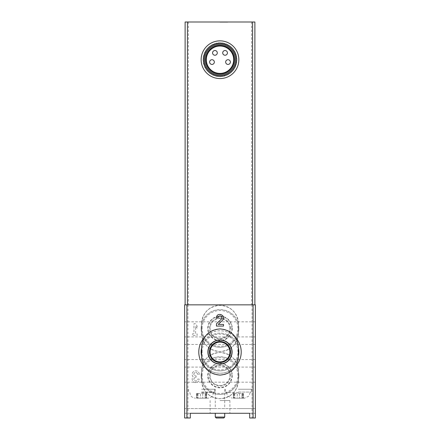 <?xml version="1.0" encoding="UTF-8"?>
<svg xmlns="http://www.w3.org/2000/svg" width="440" height="440" viewBox="0 0 440 440"><rect width="100%" height="100%" fill="white"/><g stroke="black" fill="none" stroke-linecap="round" stroke-linejoin="round"><path stroke-width="0.33" stroke-dasharray="2.2 1.65" d="M193.952 333.85L192.423 333.85L192.423 335.5L197.137 335.5L197.137 333.85L195.602 333.85L195.602 326.073L197.137 328.427L197.137 326.073L195.602 323.714L193.952 323.714L193.952 333.85L192.423 333.85L192.423 335.5L197.137 335.5L197.137 333.85L195.602 333.85L195.602 326.073L197.137 328.427L197.137 326.073L195.602 323.714L193.952 323.714L193.952 333.85M238.86 375.573A18.86 18.86 0 0 0 220 356.714A18.86 18.86 0 0 0 201.141 375.573A18.86 18.86 0 0 0 220 394.427A18.86 18.86 0 0 0 238.86 375.573M238.86 328.427A18.86 18.86 0 0 0 220 309.573A18.86 18.86 0 0 0 201.141 328.427A18.86 18.86 0 0 0 220 347.286A18.86 18.86 0 0 0 238.86 328.427M190.3 418L190.3 413.286L249.7 413.286L249.7 418L255.36 418L249.7 418L249.7 413.286L249.7 418L255.36 418L255.36 304.86L184.641 304.86L184.641 418L190.3 418L184.641 418L184.641 413.286L184.641 418L190.3 418L190.3 413.286L190.3 418M254.887 304.86L254.887 22L185.114 22L185.114 304.86M199.26 374.391A3.537 3.537 0 0 0 194.458 371.091A3.537 3.537 0 0 0 193.089 376.75A3.537 3.537 0 0 0 194.458 382.41A3.537 3.537 0 0 0 199.26 379.11L197.61 379.11A1.887 1.887 0 0 1 194.09 380.05A1.887 1.887 0 0 0 197.61 379.11L199.26 379.11A3.537 3.537 0 0 1 194.458 382.41A3.537 3.537 0 0 1 193.089 376.75A3.537 3.537 0 0 1 194.458 371.091A3.537 3.537 0 0 1 199.26 374.391L197.61 374.391A1.887 1.887 0 0 0 194.09 373.45A1.65 1.65 0 0 0 195.52 375.925L196.075 375.925L195.52 375.925A1.65 1.65 0 0 1 194.09 373.45A1.887 1.887 0 0 1 197.61 374.391L199.26 374.391M195.52 377.575A1.65 1.65 0 0 0 194.09 380.05A1.65 1.65 0 0 1 195.52 377.575L196.075 377.575L196.075 375.925L196.075 377.575L195.52 377.575M238.387 398.2L244.514 398.2L238.387 398.2M233.69 398.2L237.287 398.2L233.338 398.2L233.69 398.2L233.69 393.486L234.311 393.486L233.338 393.486L233.69 393.486L233.69 398.2M237.287 398.2L241.984 398.2L237.287 398.2L237.287 393.486L239.487 393.486L233.338 393.486L237.287 393.486L237.287 398.2M241.984 398.2L243.436 398.2L241.984 398.2L241.984 393.486L243.436 393.486L239.487 393.486L241.984 393.486L241.984 398.2M201.614 398.2L207.74 398.2L201.614 398.2M196.917 398.2L200.514 398.2L196.565 398.2L196.917 398.2L196.917 393.486L197.538 393.486L196.565 393.486L196.917 393.486L196.917 398.2M200.514 398.2L205.211 398.2L200.514 398.2L200.514 393.486L202.714 393.486L196.565 393.486L200.514 393.486L200.514 398.2M205.211 398.2L206.663 398.2L205.211 398.2L205.211 393.486L206.663 393.486L202.714 393.486L205.211 393.486L205.211 398.2M198.787 352C198.534 363.347 208.659 373.472 219.989 373.214C231.33 373.472 241.472 363.347 241.214 352.011C241.483 340.675 231.358 330.545 220.017 330.786C208.676 330.512 198.534 340.648 198.787 352M184.641 329.373L184.641 321.827L184.641 329.373M184.641 374.627L184.641 382.173L184.641 374.627M184.641 352L184.641 344.459L184.641 352M184.641 413.286L184.641 408.573L184.641 413.286L184.641 408.573L184.641 413.286L255.36 413.286L255.36 408.573L255.36 413.286L255.36 408.573L255.36 413.286L184.641 413.286M255.36 329.373L255.36 321.827L255.36 329.373M255.36 374.627L255.36 382.173L255.36 374.627M255.36 352L255.36 344.459L255.36 352M201.608 333.141L201.608 323.714L201.608 333.141A18.392 18.392 0 0 0 220 351.533A18.392 18.392 0 0 0 238.392 333.141C237.287 344.305 231.16 350.438 220.011 351.533C208.852 350.449 202.719 344.317 201.608 333.141M238.392 323.714L238.392 333.141L238.392 323.714A18.392 18.392 0 0 0 220 305.322A18.392 18.392 0 0 0 201.608 323.714C202.714 312.548 208.84 306.422 219.989 305.322C231.149 306.411 237.281 312.538 238.392 323.714M201.608 380.286L201.608 370.86L201.608 380.286A18.392 18.392 0 0 0 220 398.679A18.392 18.392 0 0 0 238.392 380.286C237.287 391.452 231.16 397.579 220.011 398.679C208.852 397.59 202.719 391.463 201.608 380.286M238.392 370.86L238.392 380.286L238.392 370.86A18.392 18.392 0 0 0 220 352.468A18.392 18.392 0 0 0 201.608 370.86C202.714 359.695 208.84 353.562 219.989 352.468C231.149 353.551 237.281 359.684 238.392 370.86M201.608 347.286L201.608 356.714A18.392 18.392 0 0 0 220 375.106A18.392 18.392 0 0 0 238.392 356.714L238.392 347.286A18.392 18.392 0 0 0 220 328.895A18.392 18.392 0 0 0 201.608 347.286M203.027 59.714C204.05 70.015 209.704 75.669 219.989 76.687C230.291 75.669 235.95 70.015 236.973 59.719C235.961 49.434 230.313 43.775 220.017 42.74C209.715 43.747 204.056 49.407 203.027 59.714A16.973 16.973 0 0 1 228.487 45.017A16.973 16.973 0 0 1 228.487 74.41A16.973 16.973 0 0 1 203.027 59.714M220 22L227.777 22L220 22M204.677 59.714A15.323 15.323 0 0 1 227.662 46.448A15.323 15.323 0 0 1 227.662 72.985A15.323 15.323 0 0 1 204.677 59.714A15.323 15.323 0 0 1 227.662 46.448A15.323 15.323 0 0 1 227.662 72.985A15.323 15.323 0 0 1 204.677 59.714A15.323 15.323 0 0 1 227.662 46.448A15.323 15.323 0 0 1 227.662 72.985A15.323 15.323 0 0 1 204.677 59.714A15.323 15.323 0 0 1 227.662 46.448A15.323 15.323 0 0 1 227.662 72.985A15.323 15.323 0 0 1 204.677 59.714M206.327 59.714A13.673 13.673 0 0 1 226.837 47.872A13.673 13.673 0 0 1 226.837 71.555A13.673 13.673 0 0 1 206.327 59.714M225.66 62.073A2.36 2.36 0 0 1 229.191 60.033A2.36 2.36 0 0 1 229.191 64.114A2.36 2.36 0 0 1 225.66 62.073M222.712 52.877A2.36 2.36 0 0 1 226.248 50.837A2.36 2.36 0 0 1 226.248 54.918A2.36 2.36 0 0 1 222.712 52.877M212.575 52.877A2.36 2.36 0 0 1 216.112 50.837A2.36 2.36 0 0 1 216.112 54.918A2.36 2.36 0 0 1 212.575 52.877M209.627 62.073A2.36 2.36 0 0 1 213.164 60.033A2.36 2.36 0 0 1 213.164 64.114A2.36 2.36 0 0 1 209.627 62.073M203.737 59.714A16.264 16.264 0 0 1 228.135 45.628A16.264 16.264 0 0 1 228.135 73.799A16.264 16.264 0 0 1 203.737 59.714M201.141 59.714A18.86 18.86 0 0 1 229.427 43.384A18.86 18.86 0 0 1 229.427 76.043A18.86 18.86 0 0 1 201.141 59.714M220 22.116L225.891 22.116L220 22.116M220 22.237L227.777 22.237L220 22.237M204.281 337.75A21.214 21.214 0 0 1 235.719 337.755M235.719 366.25A21.214 21.214 0 0 1 204.281 366.245M201.141 352A18.86 18.86 0 0 1 229.427 335.671A18.86 18.86 0 0 1 229.427 368.33A18.86 18.86 0 0 1 201.141 352M207.74 352A12.26 12.26 0 0 1 226.127 341.385A12.26 12.26 0 0 1 226.127 362.615A12.26 12.26 0 0 1 207.74 352A12.26 12.26 0 0 0 220 364.26A12.26 12.26 0 0 0 232.26 352A12.26 12.26 0 0 0 220 339.741A12.26 12.26 0 0 0 207.74 352M202.087 352A17.914 17.914 0 0 1 228.96 336.485A17.914 17.914 0 0 1 228.96 367.516A17.914 17.914 0 0 1 202.087 352M201.608 347.831A18.86 18.86 0 0 1 238.392 347.831M238.392 356.169A18.86 18.86 0 0 1 201.608 356.169M229.9 352A9.9 9.9 0 0 0 215.05 343.425A9.9 9.9 0 0 0 215.05 360.575A9.9 9.9 0 0 0 229.9 352M201.141 375.573A18.86 18.86 0 0 1 229.427 359.238A18.86 18.86 0 0 1 229.427 391.903A18.86 18.86 0 0 1 201.141 375.573M202.087 375.573A17.914 17.914 0 0 1 228.96 360.058A17.914 17.914 0 0 1 228.96 391.083A17.914 17.914 0 0 1 202.087 375.573M207.74 375.573A12.26 12.26 0 0 1 226.127 364.958A12.26 12.26 0 0 1 226.127 386.188A12.26 12.26 0 0 1 207.74 375.573A12.26 12.26 0 0 1 226.127 364.958A12.26 12.26 0 0 1 226.127 386.188A12.26 12.26 0 0 1 207.74 375.573M201.141 328.427A18.86 18.86 0 0 1 229.427 312.098A18.86 18.86 0 0 1 229.427 344.762A18.86 18.86 0 0 1 201.141 328.427M202.087 328.427A17.914 17.914 0 0 1 228.96 312.917A17.914 17.914 0 0 1 228.96 343.943A17.914 17.914 0 0 1 202.087 328.427M207.74 328.427A12.26 12.26 0 0 1 226.127 317.812A12.26 12.26 0 0 1 226.127 339.042A12.26 12.26 0 0 1 207.74 328.427A12.26 12.26 0 0 1 220.979 316.212A12.26 12.26 0 0 1 232.238 329.082A12.26 12.26 0 0 1 219.676 340.681A12.26 12.26 0 0 1 207.74 328.427M231.919 375.573A11.919 11.919 0 0 0 214.044 365.25A11.919 11.919 0 0 0 214.044 385.891A11.919 11.919 0 0 0 231.919 375.573M229.9 375.573A9.9 9.9 0 0 0 215.05 366.999A9.9 9.9 0 0 0 215.05 384.148A9.9 9.9 0 0 0 229.9 375.573A9.9 9.9 0 0 0 215.05 366.999A9.9 9.9 0 0 0 215.05 384.148A9.9 9.9 0 0 0 229.9 375.573M231.919 328.427A11.919 11.919 0 0 0 214.044 318.109A11.919 11.919 0 0 0 214.044 338.75A11.919 11.919 0 0 0 231.919 328.427M229.9 328.427A9.9 9.9 0 0 0 215.05 319.853A9.9 9.9 0 0 0 215.05 337.002A9.9 9.9 0 0 0 229.9 328.427A9.9 9.9 0 0 0 215.05 319.853A9.9 9.9 0 0 0 215.05 337.002A9.9 9.9 0 0 0 229.9 328.427M255.36 408.573L184.641 408.573L255.36 408.573M249.7 413.286L190.3 413.286M201.614 408.573L215.287 408.573L201.614 408.573M220 413.286L229.9 413.286L220 413.286M238.387 408.573L252.06 408.573L238.387 408.573M220 400.56L229.9 400.56L220 400.56M201.614 392.541L214.11 392.541L201.614 392.541M201.614 389.241L215.287 389.241L201.614 389.241M238.387 392.541L225.891 392.541L238.387 392.541M238.387 389.241L252.06 389.241L238.387 389.241M206.311 393.486L205.689 393.486L206.311 393.486L206.311 398.2L206.311 393.486M243.084 393.486L242.462 393.486L243.084 393.486L243.084 398.2L243.084 393.486M222.437 320.381A3.537 3.537 0 0 0 223.514 317.422M223.482 317.191A3.537 3.537 0 0 0 218.053 314.87M217.784 315.068A3.537 3.537 0 0 0 216.464 317.823L218.114 317.823M216.464 323.791L216.464 326.073L223.537 326.073L223.537 324.423L218.196 324.423M215.287 417.06L224.714 417.06M216.227 418L223.773 418M187.941 304.86L187.941 418M188.413 22L188.413 304.86M251.587 22L251.587 304.86M252.06 304.86L252.06 418M230.527 375.573A10.527 10.527 0 0 0 214.737 366.454A10.527 10.527 0 0 0 214.737 384.687A10.527 10.527 0 0 0 230.527 375.573M230.527 328.427A10.527 10.527 0 0 0 214.737 319.314A10.527 10.527 0 0 0 214.737 337.546A10.527 10.527 0 0 0 230.527 328.427M201.614 392.073L214.577 392.073L201.614 392.073M238.387 392.073L251.35 392.073L238.387 392.073M198.017 393.486L198.017 398.2L198.017 393.486M202.714 393.486L202.714 398.2L202.714 393.486M234.79 393.486L234.79 398.2L234.79 393.486M239.487 393.486L239.487 398.2L239.487 393.486M210.1 400.56L210.1 413.286M229.9 400.56L229.9 413.286M213.4 392.541C213.065 395.978 211.178 397.865 207.74 398.2M189.827 392.541L190.405 395.032C190.366 395.032 191.356 397.755 195.487 398.2M214.577 389.241L214.577 392.073L214.11 392.541M188.65 389.241L188.65 392.073L189.123 392.541M187.941 389.241L187.941 408.573M215.287 389.241L215.287 408.573M250.173 392.541L248.985 396.011L244.514 398.2M226.6 392.541L227.117 394.911L227.788 396.011L232.26 398.2M251.35 389.241L251.35 392.073L250.877 392.541M225.423 389.241L225.423 392.073L225.891 392.541M224.714 389.241L224.714 408.573M252.06 389.241L252.06 408.573M197.538 393.486L197.538 398.2M196.565 393.486L196.565 398.2L196.565 393.486M206.663 393.486L206.663 398.2L206.663 393.486M205.689 393.486L205.689 398.2M234.311 393.486L234.311 398.2M233.338 393.486L233.338 398.2L233.338 393.486M243.436 393.486L243.436 398.2L243.436 393.486M242.462 393.486L242.462 398.2M255.36 344.459L184.641 344.459M255.36 359.541L184.641 359.541M255.36 367.087L184.641 367.087M255.36 382.173L184.641 382.173M255.36 321.827L184.641 321.827M255.36 336.914L184.641 336.914"/><path stroke-width="0.66" d="M186.912 418L190.3 418L190.3 413.286L249.7 413.286L249.7 418L255.36 418L255.36 304.86L184.641 304.86L184.641 418L186.912 418L186.912 304.86M218.818 316.349A1.887 1.887 0 0 0 218.114 317.823L216.464 317.823C216.651 311.157 227.134 315.634 222.437 320.381L218.196 324.423L223.537 324.423L223.537 326.073L216.464 326.073L216.464 323.791L221.298 319.187A1.887 1.887 0 0 0 218.961 316.25M218.114 317.823C218.213 314.264 223.806 316.652 221.298 319.187L216.464 323.791M201.608 347.286L201.608 356.714C202.714 367.879 208.84 374.006 219.989 375.106C231.149 374.017 237.281 367.889 238.392 356.714L238.392 347.286C237.287 336.122 231.16 329.995 220.011 328.895C208.852 329.984 202.719 336.111 201.608 347.286M185.114 304.86L185.114 22L254.887 22L254.887 304.86M206.327 59.714A13.673 13.673 0 0 1 226.837 47.872A13.673 13.673 0 0 1 226.837 71.555A13.673 13.673 0 0 1 206.327 59.714M205.639 59.714A14.361 14.361 0 0 1 227.178 47.278A14.361 14.361 0 0 1 227.178 72.149A14.361 14.361 0 0 1 205.639 59.714M204.677 59.714A15.323 15.323 0 0 1 227.662 46.448A15.323 15.323 0 0 1 227.662 72.985A15.323 15.323 0 0 1 204.677 59.714M203.737 59.714A16.264 16.264 0 0 1 228.135 45.628A16.264 16.264 0 0 1 228.135 73.799A16.264 16.264 0 0 1 203.737 59.714M201.141 59.714A18.86 18.86 0 0 1 229.427 43.384A18.86 18.86 0 0 1 229.427 76.043A18.86 18.86 0 0 1 201.141 59.714M209.627 62.073A2.36 2.36 0 0 0 211.987 64.427A2.36 2.36 0 0 0 214.341 62.073A2.36 2.36 0 0 0 211.987 59.714A2.36 2.36 0 0 0 209.627 62.073M212.575 52.877A2.36 2.36 0 0 0 214.935 55.237A2.36 2.36 0 0 0 217.289 52.877A2.36 2.36 0 0 0 214.935 50.523A2.36 2.36 0 0 0 212.575 52.877M222.712 52.877A2.36 2.36 0 0 0 225.066 55.237A2.36 2.36 0 0 0 227.425 52.877A2.36 2.36 0 0 0 225.066 50.523A2.36 2.36 0 0 0 222.712 52.877M225.66 62.073A2.36 2.36 0 0 0 228.014 64.427A2.36 2.36 0 0 0 230.373 62.073A2.36 2.36 0 0 0 228.014 59.714A2.36 2.36 0 0 0 225.66 62.073M204.281 366.245A21.214 21.214 0 0 1 204.281 337.75M235.719 337.755A21.214 21.214 0 0 1 235.719 366.25M201.608 356.169A18.86 18.86 0 0 1 201.608 347.831M238.392 347.831A18.86 18.86 0 0 1 238.392 356.169M231.919 352A11.919 11.919 0 0 0 208.456 349.041A11.919 11.919 0 0 0 218.51 363.825A11.919 11.919 0 0 0 231.919 352M229.9 352A9.9 9.9 0 0 0 215.05 343.425A9.9 9.9 0 0 0 215.05 360.575A9.9 9.9 0 0 0 229.9 352M249.7 413.286L190.3 413.286M218.196 324.423L222.437 320.381M224.714 413.286L224.714 417.06L215.287 417.06L215.287 413.286M224.714 417.06L223.773 418L216.227 418L215.287 417.06M253.088 304.86L253.088 418M252.599 22L252.599 304.86M187.402 22L187.402 304.86M230.527 352A10.527 10.527 0 0 0 214.737 342.887A10.527 10.527 0 0 0 214.737 361.114A10.527 10.527 0 0 0 230.527 352"/></g></svg>
